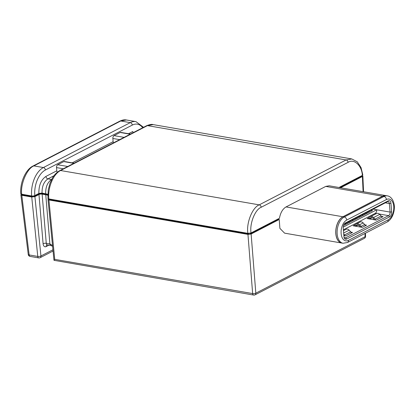 <?xml version="1.0" encoding="UTF-8"?>
<svg xmlns="http://www.w3.org/2000/svg" width="415" height="415" viewBox="0 0 415 415"><rect width="100%" height="100%" fill="white"/><g stroke="black" fill="none" stroke-linecap="round" stroke-linejoin="round"><path stroke-width="0.62" d="M358.991 225.444L357.606 225.2L355.619 226.227M372.203 217.657L369.635 218.985M373.09 209.15L376.742 209.782A2.843 1.665 -80.2 0 1 375.274 213.331L343.376 229.822M344.051 237.256A2.843 1.665 99.8 0 0 344.927 237.971A2.843 1.665 99.8 0 0 345.638 237.847L388.601 215.639A2.843 1.665 99.8 0 0 390.074 212.086L389.353 203.532A2.843 1.665 99.8 0 0 388.139 201.612A2.843 1.665 99.8 0 0 387.434 201.737L344.471 223.944A2.843 1.665 99.8 0 0 344.108 224.199M381.458 216.345L383.061 216.625L376.275 220.132L367.208 218.565L368.811 217.735M364.93 224.889L366.538 225.163L362.259 227.379L353.191 225.807L354.794 224.982M350.929 232.135L352.522 232.41L345.731 235.917L343.864 235.596M370.953 210.255L372.52 210.53L343.506 225.527M391.656 211.894A3.979 2.334 -80.2 0 1 389.597 216.863L346.634 239.071A3.979 2.334 -80.2 0 1 344.185 237.743A3.979 2.334 -80.2 0 1 343.942 236.555L343.226 228.006A3.979 2.334 -80.2 0 1 344.403 223.789A3.979 2.334 -80.2 0 1 345.285 223.031L388.248 200.824A3.979 2.334 -80.2 0 1 390.94 203.34L391.656 211.894L390.074 212.086L376.742 209.782L343.215 227.114M339.683 187.616L361.538 176.323L361.496 175.851M49.535 199.044L49.582 199.636L248.642 234.055L248.585 233.401M22.374 194.345L22.426 194.941L32.401 196.663L32.344 196.01M126.373 119.977L120.739 120.988L130.284 122.638A22.721 13.327 -80.2 0 1 135.954 121.631L126.373 119.977C124.521 119.567 122.358 119.945 119.878 121.107L32.998 166.016A2.272 1.681 -117.3 0 1 33.864 165.896C27.089 168.417 20.371 183.995 21.658 194.22L20.75 193.706C19.91 182.678 25.497 169.652 32.998 166.016M142.708 127.747A20.449 11.994 99.8 0 0 132.281 125.091L45.401 170A20.449 11.994 99.8 0 0 34.803 195.558A2.272 0.747 175.2 0 1 31.628 195.947L21.658 194.22M21.492 194.189L20.88 194.785L21.788 195.289L31.737 197.006L34.912 196.617L38.963 194.521A2.272 0.747 175.2 0 1 42.133 194.137L45.759 194.76A10.225 3.362 175.2 0 1 47.798 195.283M48.591 198.873A10.225 3.362 175.2 0 1 48.348 199.029L48.016 199.47L48.923 199.978L247.957 234.392L251.127 234.003L279.233 219.473L279.886 228.359L284.591 233.152L341.638 243.019A13.633 7.999 99.8 0 0 341.685 243.024M45.759 194.76L49.893 243.942L52.539 245.514M250.172 233.246L250.224 233.858L278.351 219.322L279.233 219.473M278.424 218.793A13.633 7.999 99.8 0 0 278.351 219.322M340.565 187.772L362.404 176.484L362.855 175.991L362.155 175.514M48.923 199.978L54.733 259.354L54.023 260.324L53.914 259.707M250.224 233.858A1.136 0.373 175.2 0 1 248.642 234.055M49.582 199.636A1.136 0.373 175.2 0 1 49.131 199.382L49.095 198.967M47.808 194.708A11.361 3.735 -4.8 0 0 46.439 194.412L42.812 193.784A3.408 1.121 -4.8 0 0 38.056 194.365L33.983 196.471A1.136 0.373 175.2 0 1 32.401 196.663M22.426 194.941A1.136 0.373 175.2 0 1 21.974 194.687L21.938 194.272M361.735 175.732L361.761 176.069A1.136 0.373 175.2 0 1 361.538 176.323M351.801 158.95L153.14 124.604L147.47 125.61L346.1 159.951L351.801 158.95L357.258 161.798L361.045 167.593L362.803 174.902L362.352 175.41C361.911 165.544 354.052 158.348 348.086 162.348L261.211 207.256C255.064 209.518 249.462 223.669 251.044 232.945L279.44 218.269C280.488 212.698 282.693 208.921 286.049 206.929L342.883 216.755A13.633 7.999 99.8 0 0 335.771 231.041A13.633 7.999 99.8 0 0 341.638 243.019M251.044 232.945L247.869 233.334L48.814 198.92A2.272 0.747 175.2 0 1 47.907 198.406L48.254 189.94L49.883 183.529L52.3 178.258C53.27 176.546 55.537 172.998 59.729 170.638A2.272 1.681 62.7 0 1 59.729 170.638A2.272 1.681 62.7 0 1 60.595 170.518L60.595 170.518C53.312 174.004 47.678 187.564 48.814 198.92M47.824 194.256L42.045 193.063L38.875 193.452C38.714 185.458 41.069 179.778 45.941 176.411L56.803 170.798L56.533 167.593A2.272 1.333 -80.2 0 1 57.711 164.755L63.817 161.596A2.272 1.333 -80.2 0 1 64.382 161.492L74.15 163.183M34.803 195.558L38.875 193.452M338.972 187.497L362.352 175.41M247.869 233.334C246.162 223.031 252.408 207.376 259.225 204.86L346.1 159.951A2.272 1.681 -117.3 0 1 348.086 162.348M386.033 195.631A13.633 7.999 99.8 0 0 385.992 195.626L329.183 185.801L325.754 186.402L286.049 206.929M72.189 162.846L113.134 141.681L112.864 138.475A2.272 1.333 -80.2 0 1 114.042 135.632L120.153 132.473A2.272 1.333 -80.2 0 1 120.718 132.375L130.486 134.066M53.966 175.747L47.933 178.865C43.886 181.666 41.92 186.402 42.045 193.063M56.803 170.798A2.272 1.681 -117.3 0 0 57.322 172.22M113.134 141.681A2.272 1.681 -117.3 0 0 113.497 142.848M251.127 234.003L255.822 293.187A2.272 0.825 175.5 0 1 252.652 293.576L247.957 234.392M54.733 259.354L252.652 293.576A2.272 1.333 -80.2 0 0 253.622 295.055A2.272 2.272 0 0 0 255.049 294.837A2.272 1.681 62.7 0 0 255.822 293.187L365.107 236.695A2.272 1.681 62.7 0 1 364.334 238.345A2.272 2.272 0 0 0 365.563 236.228A2.272 0.737 177.4 0 1 365.107 236.695L364.961 233.463M253.622 295.055L54.023 260.324M34.912 196.617L40.935 255.977A2.272 0.789 174.2 0 1 37.765 256.423L31.737 197.006M21.788 195.289L29.149 254.929A2.272 0.757 173 0 1 28.246 254.452L20.88 194.785M385.992 195.626A13.633 7.999 99.8 0 0 382.589 196.228L342.883 216.755M387.351 195.859L386.08 195.641A13.633 7.999 99.8 0 0 382.682 196.243L342.977 216.77A13.633 7.999 99.8 0 0 335.86 231.056A13.633 7.999 99.8 0 0 341.732 243.034L342.998 243.252A13.633 7.999 -80.2 0 1 337.13 231.274A13.633 7.999 -80.2 0 1 344.243 216.988L383.948 196.466A13.633 7.999 -80.2 0 1 387.351 195.859C389.405 196.124 391.195 197.524 392.73 200.061C394.992 205.254 394.406 207.905 394.079 210.773C393 216.251 390.702 219.981 387.185 221.973A2.843 2.101 -117.3 0 0 388.144 219.841A10.795 6.329 99.8 0 0 393.742 206.354A10.795 6.329 99.8 0 0 386.443 199.532L346.738 220.054A10.795 6.329 99.8 0 0 341.14 233.541A10.795 6.329 99.8 0 0 348.439 240.368L388.144 219.841M366.819 213.476L366.072 212.781M367.317 212.138L368.058 212.833M368.738 211.401L369.485 212.096M363.421 215.229L362.679 214.534M363.919 213.891L364.666 214.586M365.345 213.154L366.092 213.85M360.028 216.983L359.281 216.288M360.526 215.644L361.273 216.34M361.953 214.908L362.7 215.603M356.635 218.741L355.888 218.041M357.133 217.398L357.88 218.098M358.56 216.661L359.302 217.361M353.243 220.495L352.496 219.8M353.741 219.156L354.488 219.851M355.167 218.42L355.909 219.115M349.85 222.248L349.103 221.553M350.348 220.91L351.09 221.605M351.77 220.173L352.517 220.868M346.452 224.001L345.711 223.306M346.95 222.663L347.697 223.358M348.377 221.926L349.124 222.622M343.843 224.681L344.305 225.112M344.984 223.68L345.731 224.375M357.606 225.2L357.569 224.78M375.58 220.012A1.707 1.261 -117.3 0 0 375.087 219.156L373.583 217.543A3.408 2.521 -117.3 0 0 370.476 216.672A3.408 2.521 -117.3 0 0 370.445 216.682L368.738 217.605L369.272 218.606L371.264 217.574M369.272 218.606L370.979 217.688A2.272 1.681 62.7 0 1 370.994 217.678A2.272 1.681 62.7 0 1 373.069 218.259L374.527 219.831M381.779 217.284A1.707 1.261 -117.3 0 0 381.193 215.997L379.689 214.384A3.408 2.521 -117.3 0 0 376.581 213.512A3.408 2.521 -117.3 0 0 376.555 213.528L370.502 216.656M365.252 225.827A1.707 1.261 -117.3 0 0 364.666 224.541L363.161 222.928A3.408 2.521 -117.3 0 0 360.054 222.056A3.408 2.521 -117.3 0 0 360.028 222.072L356.485 223.898M361.569 227.254A1.707 1.261 -117.3 0 0 361.071 226.403L359.566 224.785A3.408 2.521 -117.3 0 0 356.459 223.913A3.408 2.521 -117.3 0 0 356.428 223.929L354.721 224.847L355.256 225.853L357.248 224.821M355.256 225.853L356.962 224.935A2.272 1.681 62.7 0 1 356.978 224.925A2.272 1.681 62.7 0 1 359.053 225.506L360.511 227.072M351.246 233.069A1.707 1.261 -117.3 0 0 350.659 231.783L349.155 230.169A3.408 2.521 -117.3 0 0 346.048 229.298A3.408 2.521 -117.3 0 0 346.022 229.308L343.444 230.641L346.048 229.298M345.052 235.803A1.707 1.261 -117.3 0 0 344.549 234.942L343.734 234.065M389.597 216.863L388.601 215.639L379.315 214.031M376.514 213.549L375.274 213.331M346.634 239.071L345.638 237.847L344.305 237.613M31.628 195.947A22.721 13.327 -80.2 0 1 43.409 167.546L130.284 122.638A2.272 1.681 -117.3 0 1 132.281 125.091M119.878 121.107A2.272 1.681 -117.3 0 1 120.739 120.988L33.864 165.896L43.409 167.546A2.272 1.681 -117.3 0 1 45.401 170M45.671 193.691C45.546 187.03 47.507 182.299 51.559 179.493L47.933 178.865A2.272 1.681 62.7 0 1 45.941 176.411M153.135 124.604C151.874 124.111 149.696 124.49 146.609 125.729L146.609 125.729A2.272 1.681 -117.3 0 1 147.47 125.61L60.595 170.518L259.225 204.86A2.272 1.681 -117.3 0 1 261.211 207.256M29.149 254.929L37.765 256.423A2.272 1.333 99.8 0 0 38.73 257.902L30.113 256.413A2.272 1.333 -80.2 0 1 29.149 254.929M363.084 191.663L362.404 176.484M42.133 194.137L46.262 243.315L49.893 243.942A2.272 1.333 99.8 0 0 50.863 245.483L52.617 246.339M38.73 257.902A2.272 2.272 0 0 0 40.162 257.684A2.272 1.681 62.7 0 0 40.935 255.977L52.949 249.768M48.934 245.146L46.169 246.577A2.272 1.681 62.7 0 1 46.937 244.871L50.863 245.483M47.232 244.855A2.272 1.333 99.8 0 1 46.262 243.315A2.272 0.747 -4.8 0 0 43.093 243.704A4.544 2.666 99.8 0 0 46.169 246.577M43.093 243.704L38.963 194.521M128.525 133.723L132.816 131.508A2.272 1.681 -117.3 0 0 133.179 132.67M42.761 193.188L42.812 193.784M46.439 194.412L46.392 193.836M38.056 194.365L38.019 193.898M33.931 195.854L33.983 196.471M63.345 168.77L56.533 167.593M57.711 164.755L67.754 166.488M73.865 163.334L63.817 161.596M119.676 139.653L112.864 138.475M114.042 135.632L124.09 137.37M130.201 134.211L120.153 132.473M60.595 170.518A2.272 1.681 -117.3 0 0 59.729 170.638L146.609 125.729M325.754 186.402L382.589 196.228M342.998 243.252L347.48 242.5A2.843 2.101 -117.3 0 0 348.439 240.368M386.443 199.532A2.843 2.101 -117.3 0 0 383.948 196.466L382.682 196.243M346.738 220.054A2.843 2.101 -117.3 0 0 344.243 216.988L342.977 216.77M390.94 203.34L389.353 203.532L385.312 202.836M345.285 223.031L344.471 223.944M388.248 200.824L387.434 201.737M375.087 219.156L381.193 215.997M373.583 217.543L379.689 214.384M361.071 226.403L364.666 224.541M359.566 224.785L363.161 222.928M349.155 230.169L343.646 233.017M350.659 231.783L344.549 234.942M364.334 238.345L255.049 294.837M365.563 236.228L365.423 233.22M363.561 191.746L362.855 175.991M48.016 199.47L53.909 259.707M143.543 127.317L135.954 121.631M28.246 254.452A2.272 2.272 0 0 0 30.113 256.413M53.073 251.008L40.162 257.684M347.48 242.5L387.185 221.973M370.476 216.672L376.581 213.512M356.459 223.913L360.054 222.056"/></g></svg>
